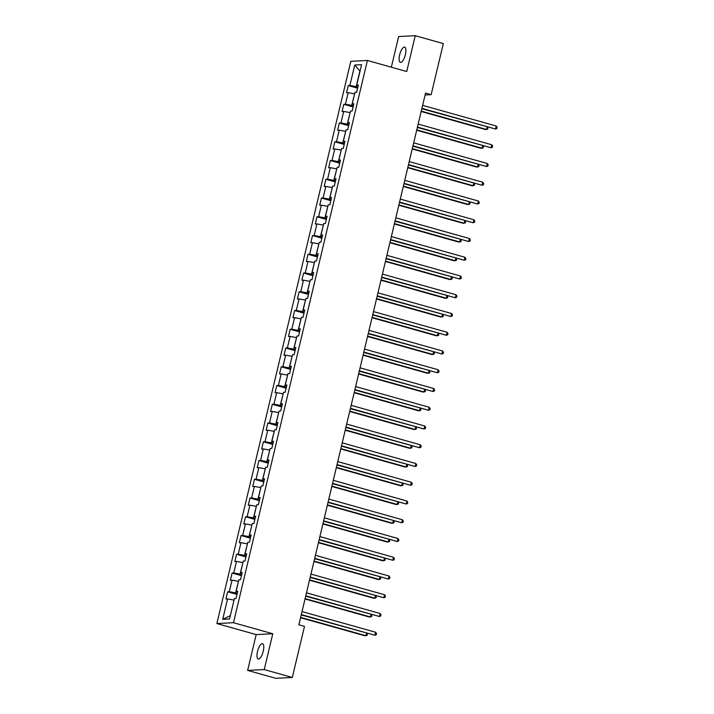 <?xml version="1.0" encoding="UTF-8"?>
<svg xmlns="http://www.w3.org/2000/svg" width="714" height="714" viewBox="0 0 714 714"><rect width="100%" height="100%" fill="white"/><g stroke="black" fill="none" stroke-linecap="round" stroke-linejoin="round"><path stroke-width="1.07" d="M263.252 651.222A7.952 2.749 -74.3 0 0 262.529 643.707A7.952 2.749 -74.3 0 0 257.504 651.507A7.952 2.749 -74.3 0 0 258.227 659.022A7.952 2.749 -74.3 0 0 263.252 651.222M405.382 54.603A7.952 2.749 -74.3 0 0 404.668 47.088A7.952 2.749 -74.3 0 0 399.644 54.889A7.952 2.749 -74.3 0 0 400.367 62.404A7.952 2.749 -74.3 0 0 405.382 54.603M247.642 670.41L264.242 669.571L272.775 633.755L256.174 634.594L247.642 670.41L275.711 678.3L292.321 677.461L304.485 626.383L298.871 624.804L425.544 93.088L431.158 94.667L443.332 43.59L415.253 35.7L398.644 36.539L391.343 67.196M256.174 634.594L216.869 623.554L350.815 61.315L367.415 60.476L233.469 622.715L216.869 623.554M354.76 65.028L349.887 85.466L348.253 85.546L346.531 92.758L348.173 92.677L345.424 104.208L343.782 104.298L342.068 111.509L343.702 111.42L340.953 122.96L339.32 123.049L337.597 130.26L339.239 130.171L336.49 141.711L334.848 141.791L333.135 149.003L334.777 148.923L332.028 160.463L330.386 160.543L328.663 167.754L330.305 167.674L327.556 179.214L325.914 179.294L324.201 186.506L325.843 186.425L323.094 197.957L321.452 198.046L319.738 205.257L321.371 205.168L318.623 216.708L316.989 216.788L315.267 224L316.909 223.919L314.16 235.459L312.518 235.54L310.804 242.751L312.437 242.671L309.689 254.211L308.055 254.291L306.333 261.502L307.975 261.422L305.226 272.953L303.584 273.043L301.87 280.254L303.504 280.165L300.755 291.705L299.121 291.794L297.399 298.996L299.041 298.916L296.292 310.456L294.65 310.536L292.936 317.748L294.57 317.668L291.821 329.208L290.187 329.288L288.465 336.499L290.107 336.419L287.358 347.959L285.716 348.039L284.002 355.251L285.636 355.17L282.887 366.701L281.254 366.791L279.531 374.002L281.173 373.913L278.424 385.453L276.782 385.533L275.068 392.745L276.702 392.664L273.953 404.204L272.32 404.285L270.597 411.496L272.239 411.416L269.49 422.956L267.848 423.036L266.135 430.247L267.768 430.167L265.019 441.698L263.386 441.787L261.663 448.999L263.305 448.91L260.556 460.45L258.914 460.53L257.201 467.741L258.834 467.661L256.085 479.201L254.452 479.281L252.729 486.493L254.371 486.412L251.623 497.953L249.98 498.033L248.267 505.244L249.9 505.164L247.151 516.704L245.518 516.784L243.795 523.996L245.438 523.915L242.689 535.446L241.046 535.536L239.333 542.747L240.975 542.658L238.226 554.198L236.584 554.278L234.861 561.49L236.504 561.409L233.755 572.949L232.112 573.03L230.399 580.241L232.041 580.161L229.292 591.701L227.65 591.781L225.936 598.992L227.57 598.912L222.706 619.341L229.524 618.993L234.397 598.564L236.031 598.484L237.753 591.272L236.111 591.353L238.86 579.813L240.502 579.732L242.216 572.521L240.582 572.601L243.322 561.07L244.964 560.981L246.687 553.769L245.045 553.859L247.794 542.319L249.436 542.238L251.149 535.027L249.507 535.107L252.256 523.567L253.898 523.487L255.621 516.276L253.979 516.356L256.728 504.816L258.361 504.736L260.083 497.524L258.441 497.604L261.19 486.064L262.832 485.984L264.546 478.773L262.913 478.853L265.662 467.322L267.295 467.233L269.017 460.021L267.375 460.111L270.124 448.57L271.766 448.49L273.48 441.279L271.847 441.359L274.595 429.819L276.229 429.739L277.951 422.527L276.309 422.608L279.058 411.068L280.7 410.987L282.414 403.776L280.781 403.856L283.529 392.325L285.163 392.236L286.885 385.024L285.243 385.114L287.992 373.574L289.634 373.493L291.348 366.282L289.714 366.362L292.463 354.822L294.097 354.742L295.819 347.531L294.177 347.611L296.926 336.071L298.568 335.991L300.282 328.779L298.648 328.859L301.397 317.319L303.031 317.239L304.753 310.028L303.111 310.108L305.86 298.577L307.502 298.488L309.216 291.276L307.582 291.366L310.331 279.826L311.964 279.745L313.687 272.534L312.045 272.614L314.794 261.074L316.436 260.994L318.149 253.782L316.516 253.863L319.265 242.323L320.898 242.242L322.621 235.031L320.979 235.111L323.728 223.58L325.37 223.491L327.083 216.28L325.45 216.369L328.199 204.829L329.832 204.748L331.555 197.537L329.913 197.617L332.662 186.077L334.304 185.997L336.017 178.786L334.375 178.866L337.124 167.326L338.766 167.246L340.489 160.034L338.847 160.114L341.595 148.574L343.238 148.494L344.951 141.283L343.309 141.363L346.058 129.832L347.7 129.743L349.414 122.531L347.78 122.621L350.529 111.081L352.163 111L353.885 103.789L352.243 103.869L354.992 92.329L356.634 92.249L358.348 85.037L356.714 85.118L361.579 64.688L354.76 65.028L359.901 71.007L356.179 86.635L357.857 87.108M237.253 593.343L235.575 592.87L238.485 581.374M237.557 592.076L236.111 591.353M229.292 591.701L235.575 592.87M232.041 580.161L238.324 581.33M241.725 574.591L240.047 574.118L242.956 562.632M242.028 573.333L240.582 572.601M233.755 572.949L240.047 574.118M236.504 561.409L242.796 562.578M246.187 555.84L244.509 555.367L247.419 543.881M246.491 554.582L245.045 553.859M238.226 554.198L244.509 555.367M240.975 542.658L247.258 543.836M250.659 537.089L248.972 536.625L251.89 525.129M250.953 535.83L249.507 535.107M242.689 535.446L248.972 536.625M245.438 523.915L251.721 525.085M255.121 518.346L253.443 517.873L256.353 506.378M255.425 517.079L253.979 516.356M247.151 516.704L253.443 517.873M249.9 505.164L256.192 506.333M259.593 499.595L257.906 499.122L260.824 487.626M259.887 498.336L258.441 497.604M251.623 497.953L257.906 499.122M254.371 486.412L260.655 487.582M264.055 480.843L262.377 480.37L265.287 468.884M264.358 479.585L262.913 478.853M256.085 479.201L262.377 480.37M258.834 467.661L265.126 468.83M268.526 462.092L266.84 461.619L269.758 450.132M268.821 460.833L267.375 460.111M260.556 460.45L266.84 461.619M263.305 448.91L269.589 450.088M272.989 443.349L271.311 442.876L274.221 431.381M273.292 442.082L271.847 441.359M265.019 441.698L271.311 442.876M267.768 430.167L274.06 431.336M277.46 424.598L275.774 424.125L278.692 412.63M277.755 423.331L276.309 422.608M269.49 422.956L275.774 424.125M272.239 411.416L278.522 412.585M281.923 405.847L280.245 405.373L283.155 393.887M282.226 404.588L280.781 403.856M273.953 404.204L280.245 405.373M276.702 392.664L282.994 393.833M286.394 387.095L284.707 386.622L287.626 375.136M286.689 385.837L285.243 385.114M278.424 385.453L284.707 386.622M281.173 373.913L287.456 375.091M290.857 368.353L289.179 367.88L292.088 356.384M291.16 367.085L289.714 366.362M282.887 366.701L289.179 367.88M285.636 355.17L291.928 356.34M295.328 349.601L293.641 349.128L296.56 337.633M295.623 348.334L294.177 347.611M287.358 347.959L293.641 349.128M290.107 336.419L296.39 337.588M299.791 330.85L298.113 330.377L301.022 318.881M300.094 329.591L298.648 328.859M291.821 329.208L298.113 330.377M294.57 317.668L300.862 318.837M304.253 312.098L302.575 311.625L305.485 300.139M304.557 310.84L303.111 310.108M296.292 310.456L302.575 311.625M299.041 298.916L305.324 300.085M308.725 293.347L307.047 292.874L309.956 281.387M309.028 292.088L307.582 291.366M300.755 291.705L307.047 292.874M303.504 280.165L309.796 281.343M313.187 274.604L311.509 274.131L314.419 262.636M313.491 273.337L312.045 272.614M305.226 272.953L311.509 274.131M307.975 261.422L314.258 262.591M317.659 255.853L315.981 255.38L318.89 243.885M317.962 254.586L316.516 253.863M309.689 254.211L315.981 255.38M312.437 242.671L318.73 243.84M322.121 237.102L320.443 236.629L323.353 225.142M322.425 235.843L320.979 235.111M314.16 235.459L320.443 236.629M316.909 223.919L323.192 225.088M326.593 218.35L324.915 217.877L327.824 206.391M326.896 217.092L325.45 216.369M318.623 216.708L324.915 217.877M321.371 205.168L327.664 206.346M331.055 199.608L329.377 199.135L332.287 187.639M331.358 198.34L329.913 197.617M323.094 197.957L329.377 199.135M325.843 186.425L332.126 187.595M335.526 180.856L333.849 180.383L336.758 168.888M335.83 179.589L334.375 178.866M327.556 179.214L333.849 180.383M330.305 167.674L336.597 168.843M339.989 162.105L338.311 161.632L341.221 150.136M340.292 160.846L338.847 160.114M332.028 160.463L338.311 161.632M334.777 148.923L341.06 150.092M344.46 143.353L342.774 142.88L345.692 131.394M344.755 142.095L343.309 141.363M336.49 141.711L342.774 142.88M339.239 130.171L345.522 131.34M348.923 124.602L347.245 124.138L350.155 112.642M349.226 123.343L347.78 122.621M340.953 122.96L347.245 124.138M343.702 111.42L349.994 112.598M353.394 105.859L351.707 105.386L354.626 93.891M353.689 104.592L352.243 103.869M345.424 104.208L351.707 105.386M348.173 92.677L354.456 93.846M358.16 85.841L356.714 85.118M349.887 85.466L356.179 86.635M264.242 669.571L292.321 677.461M272.775 633.755L233.469 622.715M367.415 60.476L406.721 71.516L415.253 35.7M425.098 94.971L431.158 94.667M234.022 600.126L230.31 615.7M222.706 619.341L230.14 615.709M227.57 598.912L233.862 600.081M348.253 85.546L357.607 88.17M343.782 104.298L353.135 106.921M339.32 123.049L348.673 125.673M334.848 141.791L344.202 144.424M330.386 160.543L339.739 163.167M325.914 179.294L335.268 181.918M321.452 198.046L330.805 200.67M316.989 216.788L326.334 219.421M312.518 235.54L321.871 238.173M308.055 254.291L317.4 256.915M303.584 273.043L312.937 275.666M299.121 291.794L308.466 294.418M294.65 310.536L304.003 313.169M290.187 329.288L299.541 331.912M285.716 348.039L295.069 350.663M281.254 366.791L290.607 369.415M276.782 385.533L286.135 388.166M272.32 404.285L281.673 406.918M267.848 423.036L277.202 425.66M263.386 441.787L272.739 444.411M258.914 460.53L268.268 463.163M254.452 479.281L263.805 481.914M249.98 498.033L259.334 500.657M245.518 516.784L254.871 519.408M241.046 535.536L250.4 538.16M236.584 554.278L245.937 556.911M232.112 573.03L241.466 575.663M227.65 591.781L237.003 594.405M421.831 108.689L495.507 129.02L421.912 108.341M496.23 126.012L497.131 127.342L496.846 128.547L495.507 129.02L496.23 126.012L422.626 105.342M421.162 111.482L485.413 129.529L486.537 129.475L487.118 127.03M421.251 111.134L486.537 129.475L487.867 129.002L487.76 127.217M417.36 127.44L491.045 147.771L417.449 127.092M491.759 144.763L492.669 146.093L492.383 147.298L491.045 147.771L491.759 144.763L418.163 124.084M412.897 146.191L486.573 166.523L412.978 145.843M487.296 163.515L488.197 164.845L487.912 166.041L486.573 166.523L487.296 163.515L413.692 142.836M416.699 130.234L480.941 148.28L482.066 148.217L482.646 145.781M416.78 129.877L482.066 148.217L483.405 147.744L483.289 145.959M412.228 148.976L476.479 167.031L477.604 166.969L478.184 164.532M412.317 148.628L477.604 166.969L478.933 166.496L478.826 164.711M408.426 164.943L482.111 185.265L408.515 164.595M482.825 182.266L483.735 183.587L483.449 184.792L482.111 185.265L482.825 182.266L409.229 161.587M403.963 183.685L477.639 204.017L404.044 183.337M478.362 201.009L479.264 202.339L478.978 203.544L477.639 204.017L478.362 201.009L404.758 180.339M399.492 202.437L473.177 222.768L399.581 202.089M473.891 219.76L474.801 221.09L474.515 222.295L473.177 222.768L473.891 219.76L400.295 199.09M407.765 167.728L472.008 185.774L473.132 185.72L473.712 183.284M407.846 167.379L473.132 185.72L474.471 185.247L474.355 183.462M403.303 186.479L467.545 204.525L468.67 204.472L469.25 202.026M403.383 186.131L468.67 204.472L470.008 203.999L469.892 202.214M398.831 205.23L463.074 223.277L464.198 223.223L464.778 220.778M398.912 204.882L464.198 223.223L465.537 222.741L465.43 220.965M395.029 221.188L468.714 241.519L395.11 220.84M469.428 238.512L470.33 239.842L470.044 241.037L468.714 241.519L469.428 238.512L395.833 217.832M394.369 223.973L458.611 242.028L459.736 241.966L460.316 239.529M394.449 223.625L459.736 241.966L461.074 241.493L460.958 239.708M390.567 239.94L464.243 260.262L390.647 239.592M464.957 257.263L465.867 258.593L465.582 259.789L464.243 260.262L464.957 257.263L391.361 236.584M389.898 242.724L454.14 260.771L455.264 260.717L455.844 258.281M389.978 242.376L455.264 260.717L456.603 260.244L456.496 258.459M386.096 258.691L459.78 279.013L386.176 258.343M460.494 276.015L461.405 277.335L461.11 278.54L459.78 279.013L460.494 276.015L386.899 255.335M385.435 261.476L449.677 279.522L450.802 279.469L451.382 277.032M385.515 261.128L450.802 279.469L452.14 278.995L452.024 277.211M381.633 277.434L455.309 297.765L381.713 277.086M456.023 294.757L456.933 296.087L456.648 297.292L455.309 297.765L456.023 294.757L382.427 274.087M380.964 280.227L445.206 298.273L446.33 298.22L446.91 295.774M381.044 279.879L446.33 298.22L447.669 297.747L447.562 295.962M377.162 296.185L450.846 316.516L377.242 295.837M451.56 313.508L452.471 314.838L452.185 316.043L450.846 316.516L451.56 313.508L377.965 292.829M376.501 298.979L440.743 317.025L441.868 316.962L442.448 314.526M376.581 298.622L441.868 316.962L443.207 316.489L443.091 314.704M372.699 314.936L446.375 335.268L372.779 314.588M447.089 332.26L447.999 333.59L447.714 334.786L446.375 335.268L447.089 332.26L373.493 311.581M372.03 317.721L436.281 335.776L437.396 335.714L437.977 333.277M372.119 317.373L437.396 335.714L438.735 335.241L438.628 333.456M368.228 333.688L441.912 354.01L368.308 333.34M442.626 351.011L443.537 352.332L443.251 353.537L441.912 354.01L442.626 351.011L369.031 330.332M367.567 336.472L431.809 354.519L432.934 354.465L433.514 352.029M367.648 336.124L432.934 354.465L434.273 353.992L434.157 352.207M363.765 352.43L437.441 372.762L363.845 352.082M438.155 369.754L439.065 371.084L438.78 372.289L437.441 372.762L438.155 369.754L364.559 349.084M363.096 355.224L427.347 373.27L428.462 373.217L429.043 370.771M363.185 354.876L428.462 373.217L429.801 372.744L429.694 370.959M359.294 371.182L432.979 391.513L359.374 370.834M433.693 388.505L434.603 389.835L434.317 391.04L432.979 391.513L433.693 388.505L360.097 367.835M358.633 373.975L422.875 392.022L424 391.968L424.58 389.523M358.714 373.627L424 391.968L425.339 391.486L425.223 389.71M354.831 389.933L428.507 410.264L354.912 389.585M429.221 407.257L430.131 408.587L429.846 409.782L428.507 410.264L429.221 407.257L355.626 386.577M354.162 392.718L418.413 410.773L419.529 410.711L420.109 408.274M354.251 392.37L419.529 410.711L420.867 410.238L420.76 408.453M350.36 408.685L424.045 429.007L350.449 408.337M424.759 426.008L425.669 427.338L425.383 428.534L424.045 429.007L424.759 426.008L351.163 405.329M349.699 411.469L413.942 429.516L415.066 429.462L415.646 427.026M349.78 411.121L415.066 429.462L416.405 428.989L416.289 427.204M345.897 427.436L419.573 447.758L345.978 427.079M420.287 444.76L421.198 446.08L420.912 447.285L419.573 447.758L420.287 444.76L346.692 424.08M345.228 430.221L409.479 448.267L410.595 448.213L411.184 445.777M345.317 429.873L410.595 448.213L411.933 447.74L411.826 445.955M341.426 446.179L415.111 466.51L341.515 445.831M415.825 463.502L416.735 464.832L416.449 466.037L415.111 466.51L415.825 463.502L342.229 442.832M340.765 448.972L405.008 467.018L406.132 466.965L406.712 464.519M340.846 448.624L406.132 466.965L407.471 466.492L407.355 464.707M336.963 464.93L410.639 485.261L337.044 464.582M411.362 482.253L412.264 483.583L411.978 484.788L410.639 485.261L411.362 482.253L337.758 461.574M336.294 467.715L400.545 485.77L401.661 485.707L402.25 483.271M336.383 467.367L401.661 485.707L402.999 485.234L402.892 483.449M332.492 483.681L406.177 504.004L332.581 483.333M406.891 501.005L407.801 502.335L407.515 503.531L406.177 504.004L406.891 501.005L333.295 480.326M331.832 486.466L396.074 504.521L397.198 504.459L397.778 502.022M331.912 486.118L397.198 504.459L398.537 503.986L398.421 502.201M328.029 502.433L401.705 522.755L328.11 502.085M402.428 519.756L403.33 521.077L403.044 522.282L401.705 522.755L402.428 519.756L328.824 499.077M327.36 505.217L391.611 523.264L392.736 523.21L393.316 520.774M327.449 504.869L392.736 523.21L394.066 522.737L393.958 520.952M323.558 521.175L397.243 541.507L323.647 520.827M397.957 538.499L398.867 539.829L398.582 541.034L397.243 541.507L397.957 538.499L324.361 517.828M322.898 523.969L387.14 542.015L388.264 541.962L388.844 539.516M322.978 523.621L388.264 541.962L389.603 541.489L389.487 539.704M319.096 539.927L392.771 560.258L319.176 539.579M393.494 557.25L394.396 558.58L394.11 559.785L392.771 560.258L393.494 557.25L319.89 536.571M318.426 542.72L382.677 560.767L383.802 560.713L384.382 558.268M318.515 542.372L383.802 560.713L385.132 560.231L385.024 558.455M314.624 558.678L388.309 579.009L314.713 558.33M389.023 576.002L389.933 577.331L389.648 578.527L388.309 579.009L389.023 576.002L315.427 555.322M313.964 561.463L378.206 579.518L379.33 579.456L379.91 577.019M314.044 561.115L379.33 579.456L380.669 578.983L380.553 577.198M310.162 577.43L383.837 597.752L310.242 577.082M384.56 594.753L385.462 596.083L385.176 597.279L383.837 597.752L384.56 594.753L310.956 574.074M309.501 580.214L373.743 598.261L374.868 598.207L375.448 595.771M309.581 579.866L374.868 598.207L376.207 597.734L376.091 595.949M305.69 596.181L379.375 616.503L305.779 595.824M380.089 613.496L380.999 614.825L380.714 616.03L379.375 616.503L380.089 613.496L306.493 592.825M305.03 598.966L369.272 617.012L370.396 616.958L370.977 614.522M305.11 598.618L370.396 616.958L371.735 616.485L371.628 614.7M301.228 614.924L374.912 635.255L301.308 614.576M375.626 632.247L376.537 633.577L376.242 634.782L374.912 635.255L375.626 632.247L302.031 611.577M300.567 617.717L364.809 635.763L365.934 635.71L366.514 633.264M300.648 617.369L365.934 635.71L367.273 635.237L367.157 633.452"/></g></svg>
